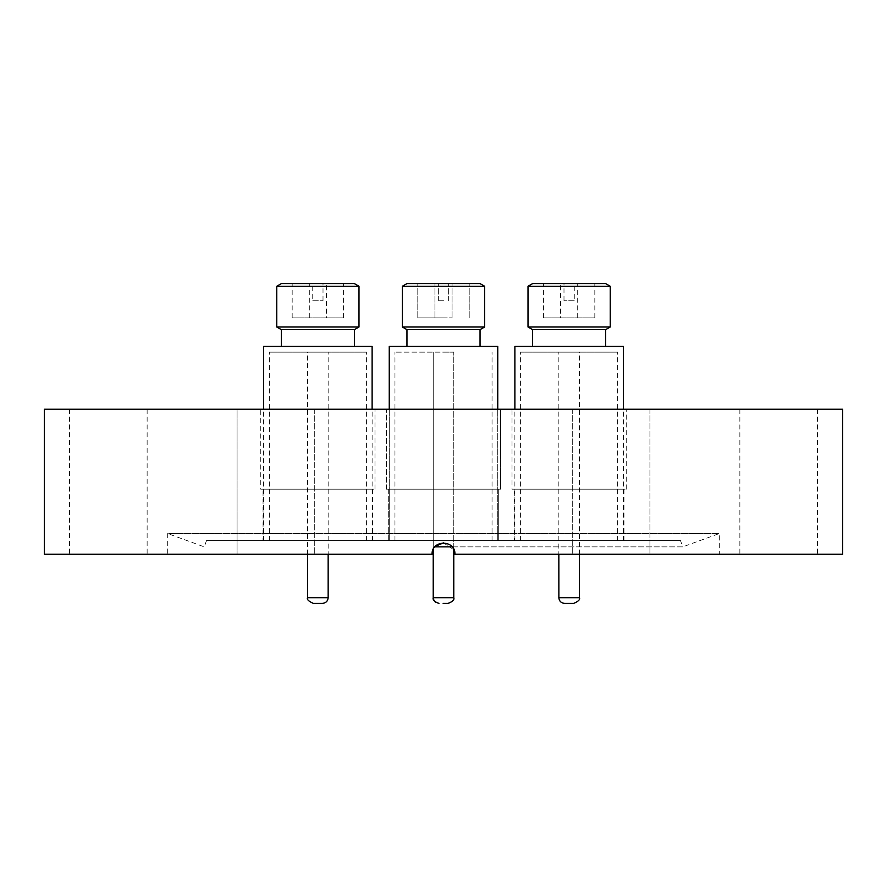 <?xml version="1.0" encoding="UTF-8"?>
<svg xmlns="http://www.w3.org/2000/svg" width="887" height="887" viewBox="0 0 887 887"><rect width="100%" height="100%" fill="white"/><g stroke="black" fill="none" stroke-linecap="round" stroke-linejoin="round"><path stroke-width="0.67" stroke-dasharray="4.43 3.33" d="M386.399 489.18L386.399 409.24L500.601 409.24L386.399 409.24L500.601 409.24L386.399 409.24L386.399 489.18L500.601 489.18L500.601 409.24L500.601 489.18L386.399 489.18M388.683 540.571L388.683 489.18L498.317 489.18L388.683 489.18L498.317 489.18L388.683 489.18L388.683 540.571L498.317 540.571L498.317 489.18L498.317 540.571L388.683 540.571M260.767 489.18L374.979 489.18L260.767 489.18L260.767 409.24L374.979 409.24L260.767 409.24M374.979 489.18L374.979 409.24M263.051 540.571L372.695 540.571L263.051 540.571L263.051 489.18L372.695 489.18L263.051 489.18M372.695 540.571L372.695 489.18M512.021 489.18L626.233 489.18L512.021 489.18L512.021 409.24L626.233 409.24L512.021 409.24M626.233 489.18L626.233 409.24M514.305 540.571L623.949 540.571L514.305 540.571L514.305 489.18L623.949 489.18L514.305 489.18M623.949 540.571L623.949 489.18M680.473 540.571L206.527 540.571L680.473 540.571L682.757 546.858L434.818 546.858M206.527 540.571L204.243 546.858L167.687 533.553L719.313 533.553L167.687 533.553L167.687 554.275L432.08 554.275L167.687 554.275M452.182 546.858L682.757 546.858L719.313 533.553L719.313 554.275L454.92 554.275C455.619 539.551 431.392 539.54 432.08 554.275L435.428 546.192M778.697 554.275L739.869 554.275L778.697 554.275M778.697 409.24L739.869 409.24L778.697 409.24M611.099 554.275L572.27 554.275L611.099 554.275M611.099 409.24L572.27 409.24L649.927 409.24L649.927 554.275L649.927 409.24L611.099 409.24M314.73 409.24L314.73 554.275L237.073 554.275L314.73 554.275L237.073 554.275L314.73 554.275L314.73 409.24L237.073 409.24L237.073 554.275L237.073 409.24L314.73 409.24M108.303 554.275L69.474 554.275L108.303 554.275M108.303 409.24L69.474 409.24L108.303 409.24M572.27 409.24L572.27 554.275L572.27 409.24L649.927 409.24L572.27 409.24M44.35 409.24L842.65 409.24M44.35 554.275L432.08 554.275C431.392 539.54 455.619 539.551 454.92 554.275L842.65 554.275M454.92 554.275L719.313 554.275M443.533 542.855L454.055 549.918M558.877 352.139L579.411 352.139L558.843 352.139L558.843 554.275M617.518 352.139L520.591 352.139L617.518 352.139M617.518 540.571L520.591 540.571L617.518 540.571M515.048 540.571L623.373 540.571L515.048 540.571M623.373 346.429L514.881 346.429M532.699 346.429L605.677 346.429L532.699 346.429M605.677 329.642L532.577 329.642M610.245 327.015L528.009 327.015M610.245 286.246L528.009 286.246M605.677 283.607L532.577 283.607M594.745 283.607L543.432 283.607L594.745 283.607M594.745 317.879L543.432 317.879L594.745 317.879M560.584 317.879L577.692 317.879L560.562 317.879L560.562 283.607L577.692 283.607L560.584 283.607M574.255 283.607L563.988 283.607L574.266 283.607L574.266 300.737L563.988 300.737L574.255 300.737M442.691 352.139L453.778 352.139L442.691 352.139M447.325 352.139L394.959 352.139L447.325 352.139M447.325 540.571L394.959 540.571L447.325 540.571M439.22 540.571L497.751 540.571L439.22 540.571M497.751 346.429L389.249 346.429L497.751 346.429L389.249 346.429L389.249 540.571L389.249 409.24M440.617 346.429L480.044 346.429L440.617 346.429M480.044 329.642L406.956 329.642L480.044 329.642L406.956 329.642L402.388 327.015L484.612 327.015L402.388 327.015L402.388 286.246L484.612 286.246M480.044 283.607L406.956 283.607L480.044 283.607L406.956 283.607L402.388 286.246M445.529 283.607L417.799 283.607L445.529 283.607M445.529 317.879L417.799 317.879L445.529 317.879M442.824 317.879L452.071 317.879L442.824 317.879M442.824 283.607L452.071 283.607L442.824 283.607M443.91 283.607L438.355 283.607L443.91 283.607M443.91 300.737L438.355 300.737L443.91 300.737M448.068 603.393L443.145 603.393M328.123 352.139L307.589 352.139L328.157 352.139L328.157 554.275M269.482 352.139L366.409 352.139L269.482 352.139M269.482 540.571L366.409 540.571L269.482 540.571M371.952 540.571L263.627 540.571L371.952 540.571M372.119 346.429L263.627 346.429M354.301 346.429L281.323 346.429L354.301 346.429M354.423 329.642L281.323 329.642M358.991 327.015L276.755 327.015M358.991 286.246L276.755 286.246M354.423 283.607L281.323 283.607M292.255 283.607L343.568 283.607L292.255 283.607M292.255 317.879L343.568 317.879L292.255 317.879M326.416 317.879L309.308 317.879L326.438 317.879L326.438 283.607L309.308 283.607L326.416 283.607M312.745 283.607L323.012 283.607L312.734 283.607L312.734 300.737L323.012 300.737L312.745 300.737M322.424 603.393L313.311 603.393M484.612 327.015L402.388 327.015M579.411 597.683L558.877 597.683M453.778 597.683L433.222 597.683L453.778 597.683L433.222 597.683L433.222 352.139L433.222 549.308M328.157 597.683L307.623 597.683M739.869 409.24L739.869 554.275M69.474 409.24L69.474 554.275M147.131 409.24L147.131 554.275M817.526 409.24L817.526 554.275M579.411 554.275L579.411 352.139M520.591 540.571L520.591 352.139M623.373 540.571L623.373 409.24M543.432 317.879L543.432 283.607M577.692 317.879L577.692 283.607M563.988 300.737L563.988 283.607M594.822 317.879L594.822 283.607M514.881 540.571L514.881 409.24M617.662 540.571L617.662 352.139M492.041 540.571L492.041 352.139L492.041 540.571M469.201 317.879L469.201 283.607L469.201 317.879M434.929 317.879L434.929 283.607L434.929 317.879M448.645 300.737L448.645 283.607L448.645 300.737M438.355 300.737L438.355 283.607L438.355 300.737M452.071 317.879L452.071 283.607L452.071 317.879M417.799 317.879L417.799 283.607L417.799 317.879M497.751 540.571L497.751 409.24L497.751 540.571M394.959 540.571L394.959 352.139L394.959 540.571M453.778 549.297L453.778 352.139L453.778 549.297M307.589 554.275L307.589 352.139M366.409 540.571L366.409 352.139M263.627 540.571L263.627 409.24M343.568 317.879L343.568 283.607M309.308 317.879L309.308 283.607M323.012 300.737L323.012 283.607M292.178 317.879L292.178 283.607M372.119 540.571L372.119 409.24M269.338 540.571L269.338 352.139M433.954 600.466L434.685 601.497M435.96 602.561L438.932 603.393M406.956 346.429L406.956 329.642"/><path stroke-width="1.33" d="M434.818 546.858L452.182 546.858M842.65 409.24L44.35 409.24L44.35 554.275L432.08 554.275C431.392 539.54 455.619 539.551 454.92 554.275L842.65 554.275L842.65 409.24M435.428 546.192L443.533 542.855M454.055 549.918L454.92 554.275M514.881 409.24L514.881 346.429L623.373 346.429L623.373 409.24M532.577 346.429L532.577 329.642L605.677 329.642L610.245 327.015L610.245 286.246L528.009 286.246L532.577 283.607L605.677 283.607L610.245 286.246M532.577 329.642L528.009 327.015L610.245 327.015M564.575 603.393L573.689 603.393L564.575 603.393C561.094 603.049 559.187 601.142 558.843 597.683L579.411 597.683L579.411 554.275M389.249 409.24L389.249 346.429L497.751 346.429L497.751 409.24L497.751 346.429M406.956 346.429L406.956 329.642L480.044 329.642L484.612 327.015L484.612 286.246L402.388 286.246L402.388 327.015L484.612 327.015L484.612 286.246L480.044 283.607L484.612 286.246M402.388 286.246L406.956 283.607L480.044 283.607M443.145 603.393L448.068 603.393C452.603 601.719 454.51 599.823 453.778 597.683L453.778 549.297L453.778 597.683C454.554 599.745 452.647 601.641 448.068 603.393M263.627 409.24L263.627 346.429L372.119 346.429L372.119 409.24M281.323 346.429L281.323 329.642L354.423 329.642L358.991 327.015L358.991 286.246L276.755 286.246L276.755 327.015L358.991 327.015M276.755 286.246L281.323 283.607L354.423 283.607L358.991 286.246M307.589 554.275L307.589 597.683C306.547 599.279 308.454 601.175 313.311 603.393L322.424 603.393C325.906 603.049 327.813 601.142 328.157 597.683L328.157 554.275M558.877 597.683L558.843 554.275M433.222 549.308L433.222 597.683L453.778 597.683M307.623 597.683L328.157 597.683M605.677 346.429L605.677 329.642M579.411 597.683C580.342 599.468 578.435 601.375 573.689 603.393M528.009 327.015L528.009 286.246M406.956 329.642L402.388 327.015M433.954 600.466L433.222 597.683C432.568 599.934 434.475 601.829 438.932 603.393M480.044 329.642L480.044 346.429L480.044 329.642L484.612 327.015M281.323 329.642L276.755 327.015M354.423 346.429L354.423 329.642M434.685 601.497L435.96 602.561"/></g></svg>
